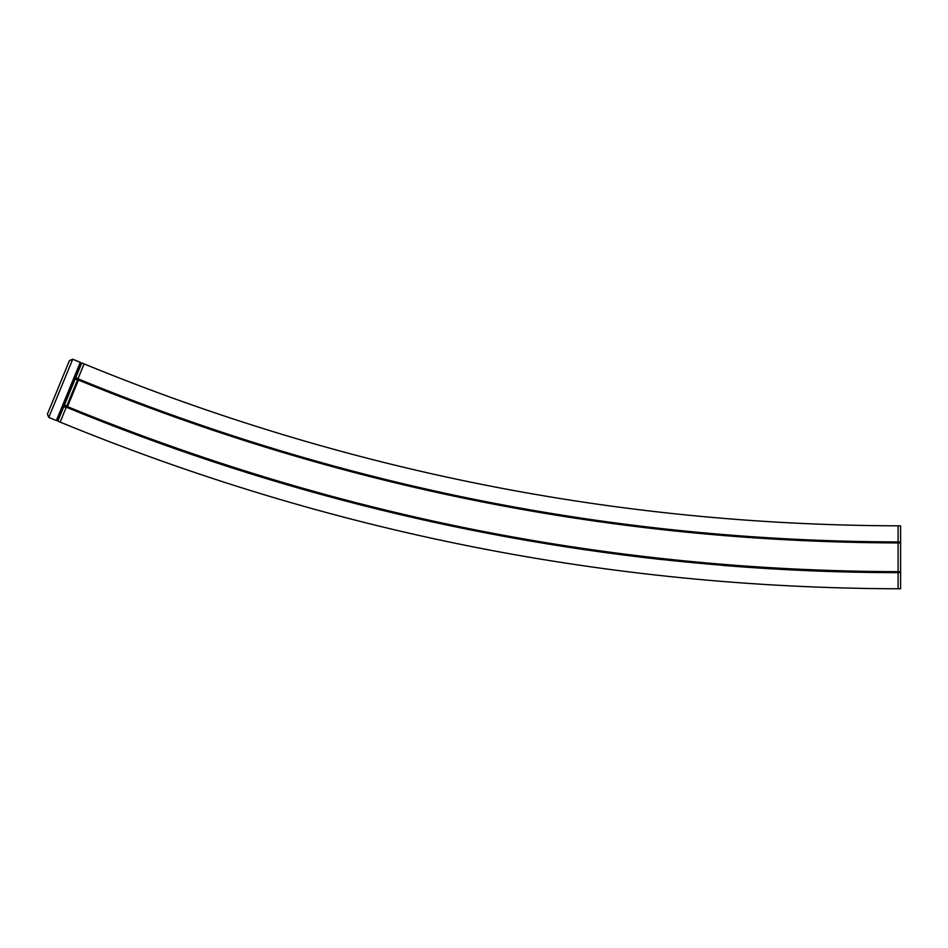 <?xml version="1.0" encoding="UTF-8"?>
<svg xmlns="http://www.w3.org/2000/svg" width="948" height="948" viewBox="0 0 948 948"><rect width="100%" height="100%" fill="white"/><g stroke="black" fill="none" stroke-linecap="round" stroke-linejoin="round"><path stroke-width="1.42" d="M898.088 542.931L898.088 571.68C610.157 570.779 333.021 515.653 66.656 406.301L77.594 379.71L75.271 378.75L77.594 379.71C340.451 487.627 613.949 542.031 898.088 542.931L900.6 542.931L900.6 571.68L898.088 571.68L900.6 571.68L900.6 588.779L898.088 588.779C607.905 587.879 328.589 532.326 60.151 422.121L66.135 407.557L63.812 406.609L57.828 421.161L60.151 422.121M900.6 542.931L900.6 541.948L898.088 541.948C614.067 541.059 340.699 486.668 77.973 378.809L75.639 377.849L63.812 406.609M898.088 588.779L898.088 572.663L900.6 572.663L898.088 572.663C610.026 571.763 332.76 516.601 66.289 407.202L63.954 406.254L66.135 407.557M898.088 541.948L898.088 525.832L900.6 525.832L900.6 541.948M898.088 571.68L898.088 571.68C610.157 570.779 333.021 515.653 66.656 406.301L64.334 405.341L66.656 406.301M898.088 525.832C616.188 524.943 344.871 470.966 84.099 363.902L81.777 362.942L75.781 377.494L77.973 378.809L75.781 377.494M69.773 392.057L58.989 418.246L69.773 392.057M56.347 420.545L48.775 417.428L47.4 414.158L69.441 360.584L72.723 359.221L80.296 362.326L80.971 363.973L57.982 419.881L56.347 420.545L80.296 362.326L80.971 363.973M78.435 380.053L67.509 406.645M84.099 363.902L78.115 378.453M77.487 379.97L75.165 379.01M66.763 406.04L64.44 405.08M69.441 360.584L72.723 359.221L48.775 417.428M898.088 572.663C839.727 572.592 781.472 570.186 723.312 565.458M66.289 407.213C257.749 486.087 456.391 536.888 662.214 559.616"/></g></svg>
